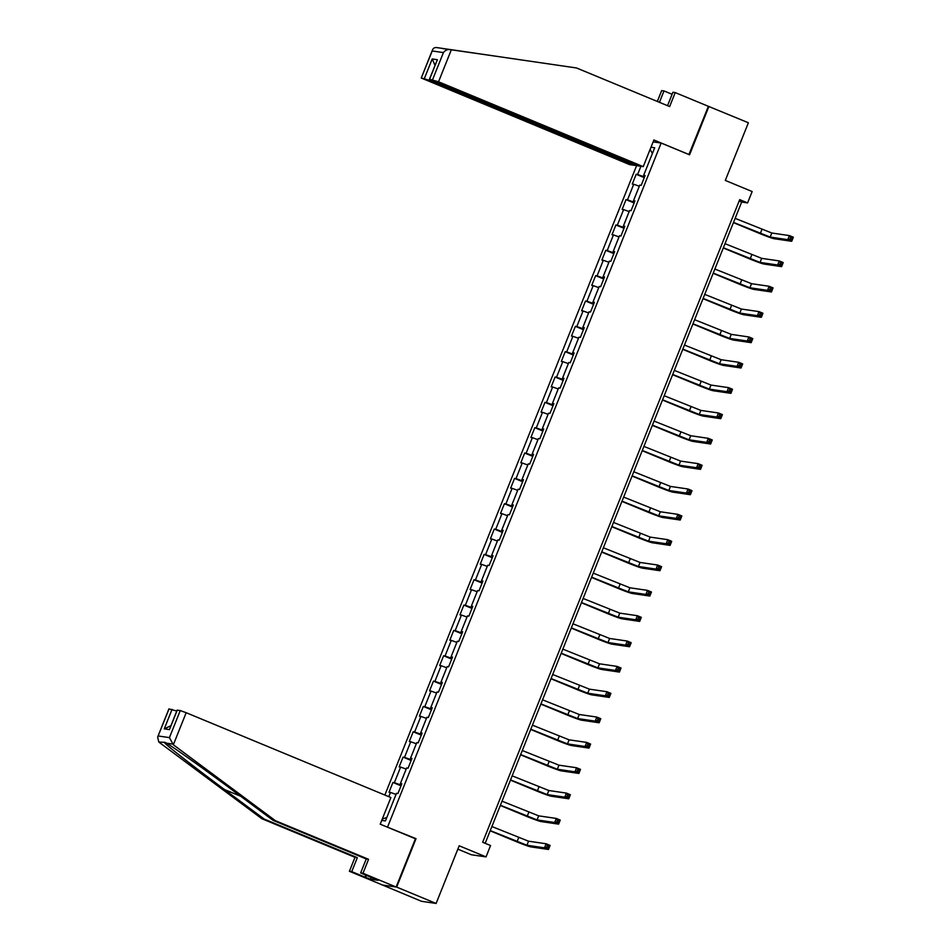 <?xml version="1.0" encoding="UTF-8"?>
<svg xmlns="http://www.w3.org/2000/svg" width="951" height="951" viewBox="0 0 951 951"><rect width="100%" height="100%" fill="white"/><g stroke="black" fill="none" stroke-linecap="round" stroke-linejoin="round"><path stroke-width="1.43" d="M457.835 849.148L471.375 854.759L486.02 856.899L490.561 845.534L482.668 842.265L739.7 199.639L747.593 202.92L752.146 191.543L725.316 180.428L748.378 122.762L708.388 106.322L688.916 154.549M382.064 884.822L421.471 901.298L436.117 903.45L396.662 887.093L416.027 838.687L386.368 826.728M636.706 165.367L384.858 795.048M382.017 884.941L396.662 887.093M387.616 826.918L661.147 143.042L653.135 141.865M381.755 820.38L385.44 820.927L396.484 793.312L397.934 793.514L401.833 783.767L400.383 783.565L406.624 767.968L408.074 768.182L411.961 758.434L410.523 758.22L416.764 742.624L418.202 742.838L422.101 733.09L420.663 732.876L426.892 717.28L428.342 717.494L432.241 707.746L430.791 707.532L437.032 691.948L438.47 692.15L442.37 682.414L440.931 682.2L447.172 666.603L448.61 666.817L452.51 657.07L451.059 656.856L457.3 641.259L458.751 641.473L462.65 631.726L461.199 631.512L467.44 615.915L468.879 616.129L472.778 606.381L471.339 606.179L477.568 590.583L479.019 590.797L482.918 581.049L481.468 580.835L487.708 565.239L489.159 565.453L493.058 555.705L491.608 555.491L497.849 539.895L499.287 540.109L503.186 530.361L501.748 530.147L507.977 514.562L509.427 514.764L513.326 505.029L511.876 504.815L518.117 489.218L519.555 489.432L523.454 479.684L522.016 479.47L528.257 463.874L529.695 464.088L533.594 454.34L532.144 454.126L538.385 438.53L539.835 438.744L543.734 428.996L542.284 428.794L548.525 413.198L549.963 413.412L553.862 403.664L552.424 403.45L558.653 387.853L560.103 388.067L564.002 378.32L562.552 378.106L568.793 362.509L570.243 362.723L574.142 352.976L572.692 352.762L578.933 337.177L580.372 337.379L584.271 327.631L582.832 327.429L589.061 311.833L590.512 312.047L594.411 302.299L592.96 302.085L599.201 286.489L600.64 286.703L604.539 276.955L603.1 276.741L609.341 261.145L610.78 261.359L614.679 251.611L613.229 251.397L619.47 235.812L620.92 236.026L624.819 226.279L623.369 226.065L629.61 210.468L631.048 210.682L634.947 200.934L633.509 200.72L639.738 185.124L641.188 185.338L645.087 175.59L643.637 175.376L654.692 147.762L650.995 147.227M388.769 796.676L390.469 792.421L389.03 792.207L392.929 782.459L401.013 785.811M640.915 166.282L637.622 174.497L636.183 174.283L632.284 184.03L633.723 184.244L627.494 199.841L626.043 199.627L622.144 209.375L623.594 209.589L617.354 225.173L615.903 224.971L612.004 234.719L613.454 234.921L607.213 250.517L605.775 250.303L601.876 260.051L603.314 260.265L597.085 275.861L595.635 275.647L591.736 285.395L593.186 285.609L586.945 301.205L585.507 300.991L581.608 310.739L583.046 310.953L576.805 326.538L575.367 326.336L571.468 336.072L572.918 336.285L566.677 351.882L565.227 351.668L561.328 361.416L562.778 361.63L556.537 377.226L555.099 377.012L551.2 386.76L552.638 386.974L546.409 402.57L544.959 402.356L541.06 412.104L542.51 412.306L536.269 427.902L534.819 427.688L530.92 437.436L532.37 437.65L526.129 453.247L524.69 453.033L520.791 462.78L522.23 462.994L516.001 478.591L514.55 478.377L510.651 488.125L512.102 488.339L505.861 503.923L504.41 503.721L500.523 513.457L501.962 513.671L495.721 529.267L494.282 529.053L490.383 538.801L491.822 539.015L485.592 554.611L484.142 554.397L480.243 564.145L481.693 564.359L475.452 579.955L474.014 579.741L470.115 589.489L471.553 589.691L465.324 605.288L463.874 605.074L459.975 614.822L461.425 615.035L455.184 630.632L453.734 630.418L449.835 640.166L451.285 640.38L445.044 655.976L443.606 655.762L439.707 665.51L441.145 665.724L434.916 681.308L433.466 681.106L429.567 690.842L431.017 691.056L424.776 706.652L423.326 706.438L419.439 716.186L420.877 716.4L414.636 731.997L413.198 731.783L409.299 741.53L410.737 741.744L404.508 757.341L403.058 757.127L399.158 766.875L400.609 767.077L394.368 782.673L392.929 782.459M401.655 784.206L400.383 783.565M394.368 782.673L401.274 785.169M400.609 767.077L406.172 769.086M411.795 758.862L410.523 758.22M404.508 757.341L411.414 759.825M410.737 741.744L416.312 743.753M421.935 733.518L420.663 732.876M414.636 731.997L421.543 734.481M420.877 716.4L426.44 718.409M432.063 708.174L430.791 707.532M424.776 706.652L431.683 709.149M431.017 691.056L436.58 693.065M442.203 682.842L440.931 682.2M434.916 681.308L441.811 683.805M441.145 665.724L446.72 667.733M452.343 657.498L451.059 656.856M445.044 655.976L451.951 658.461M451.285 640.38L456.849 642.389M462.471 632.153L461.199 631.512M455.184 630.632L462.091 633.128M461.425 615.035L466.989 617.044M472.611 606.821L471.339 606.179M465.324 605.288L472.219 607.784M471.553 589.691L477.129 591.7M482.739 581.477L481.468 580.835M475.452 579.955L482.359 582.44M481.693 564.359L487.257 566.368M492.88 556.133L491.608 555.491M485.592 554.611L492.499 557.096M491.822 539.015L497.397 541.024M503.02 530.789L501.748 530.147M495.721 529.267L502.627 531.764M501.962 513.671L507.525 515.68M513.148 505.456L511.876 504.815M505.861 503.923L512.767 506.419M512.102 488.339L517.665 490.347M523.288 480.112L522.016 479.47M516.001 478.591L522.895 481.075M522.23 462.994L527.805 465.003M533.428 454.768L532.144 454.126M526.129 453.247L533.035 455.731M532.37 437.65L537.933 439.659M543.556 429.436L542.284 428.794M536.269 427.902L543.176 430.399M542.51 412.306L548.073 414.315M553.696 404.092L552.424 403.45M546.409 402.57L553.304 405.055M552.638 386.974L558.213 388.983M563.824 378.748L562.552 378.106M556.537 377.226L563.444 379.711M562.778 361.63L568.341 363.639M573.964 353.403L572.692 352.762M566.677 351.882L573.584 354.378M572.918 336.285L578.481 338.294M584.104 328.071L582.832 327.429M576.805 326.538L583.712 329.034M583.046 310.953L588.61 312.95M594.232 302.727L592.96 302.085M586.945 301.205L593.852 303.69M593.186 285.609L598.75 287.618M604.372 277.383L603.1 276.741M597.085 275.861L603.98 278.346M603.314 260.265L608.89 262.274M614.512 252.039L613.229 251.397M607.213 250.517L614.12 253.014M613.454 234.921L619.018 236.93M624.641 226.707L623.369 226.065M617.354 225.173L624.26 227.669M623.594 209.589L629.158 211.597M634.781 201.362L633.509 200.72M627.494 199.841L634.388 202.325M633.723 184.244L639.298 186.253M644.909 176.018L643.637 175.376M637.622 174.497L644.528 176.993M650.115 149.426L652.41 153.468M486.02 856.899L459.19 845.784L436.117 903.45M661.147 143.042L689.558 154.811L708.911 106.405M485.176 843.299L741.661 202.04L747.593 202.92M382.29 819.049L386.819 817.468M390.469 792.421L396.044 794.43M739.153 201.006L741.661 202.04M636.183 174.283L644.267 177.635M626.043 199.627L634.127 202.979M615.903 224.971L623.999 228.323M605.775 250.303L613.859 253.655M595.635 275.647L603.73 279M585.507 300.991L593.59 304.344M575.367 326.336L583.45 329.688M565.227 351.668L573.322 355.02M555.099 377.012L563.182 380.364M544.959 402.356L553.042 405.708M534.819 427.688L542.914 431.041M524.69 453.033L532.774 456.385M514.55 478.377L522.646 481.729M504.41 503.721L512.506 507.073M494.282 529.053L502.366 532.405M484.142 554.397L492.238 557.75M474.014 579.741L482.098 583.094M463.874 605.074L471.958 608.426M453.734 630.418L461.829 633.77M443.606 655.762L451.689 659.114M433.466 681.106L441.561 684.458M423.326 706.438L431.421 709.791M413.198 731.783L421.281 735.135M403.058 757.127L411.153 760.479M416.027 838.687L414.779 838.509M733.506 222.403L770.179 237.072L787.773 239.652L789.401 235.598L793.348 237.227L791.719 241.292L774.126 238.713A13.136 0.713 21.8 0 1 759.326 233.364L733.423 222.629M735.135 218.35L771.808 233.007L789.401 235.598L790.614 237.381L789.96 239.01L791.541 239.664L792.195 238.035L790.614 237.381M791.541 239.664L791.719 241.292L787.773 239.652L789.96 239.01M792.195 238.035L793.348 237.227M516.69 59.247L436.557 47.55C434.203 47.384 432.753 48.525 432.218 50.962L421.257 78.018L629.657 164.63L635.042 165.426L430.327 80.585L421.4 78.006M516.655 59.224L442.06 48.465M672.084 94.292L664 90.939L659.435 102.328M664 90.939L661.658 90.595L657.319 101.448M643.233 166.627L438.53 81.786L429.448 79.218L637.848 165.831L643.233 166.627L653.884 139.987L689.083 154.573M432.598 79.646L443.416 52.602C445.139 50.344 447.35 49.321 450.061 49.535L576.532 67.973L669.647 106.56L675.234 92.592L672.904 92.247L667.531 105.68M675.234 92.592L708.388 106.322M576.532 67.973L450.061 49.535M635.292 164.773L635.042 165.426M436.557 47.55L444.176 48.667M429.448 79.218L437.389 59.711L429.59 79.206M424.408 78.446L432.206 58.95L435.011 65.31M421.257 78.018L432.503 49.892L432.218 50.962L443.416 52.602M173.344 744.776L169.433 737.619L180.25 710.575L186.17 712.703L173.344 744.776L275.445 820.725L368.572 859.312L362.985 873.28L396.127 887.021L415.421 838.77L380.222 824.184L390.885 797.544L186.17 712.703M371.128 877.286L370.367 879.188L378.011 880.305L360.643 872.935L366.23 858.967L273.115 820.38L233.447 790.875C205.392 769.93 172.036 746.178 166.401 743.147C164.737 742.077 164.154 741.994 164.678 742.897C166.461 745.37 196.239 768.586 224.543 789.568L264.212 819.073L357.326 857.659L351.739 871.627L364.994 877.131L365.814 875.086M273.115 820.38L275.445 820.725M360.643 872.935L362.985 873.28M366.23 858.967L368.572 859.312M169.052 708.923L157.652 737.061L168.898 708.935L176.755 711.003M370.367 879.188L364.994 877.131M157.652 737.061L158.781 742.03L261.87 818.728L354.996 857.315L349.409 871.294L351.739 871.627M349.409 871.294L382.552 885.024L396.127 887.021M354.996 857.315L357.326 857.659M261.87 818.728L264.212 819.073M177.243 710.135L169.444 729.619L177.1 710.135L180.25 710.575M165.046 742.374L158.781 742.03M366.397 875.324L365.636 877.214M170.835 725.779L164.261 728.858L172.06 709.363M723.378 247.747L760.051 262.417L777.645 264.996L779.261 260.931L783.208 262.571L781.591 266.637L763.998 264.045A13.136 0.713 21.8 0 1 749.186 258.708L723.283 247.973M724.995 243.682L761.668 258.351L779.261 260.931L780.474 262.726L779.832 264.342L781.401 264.996L782.055 263.379L780.474 262.726M781.401 264.996L781.591 266.637L777.645 264.996L779.832 264.342M782.055 263.379L783.208 262.571M713.238 273.092L749.911 287.761L767.505 290.34L769.133 286.275L773.08 287.915L771.451 291.969L753.858 289.389A13.136 0.713 21.8 0 1 739.046 284.052L713.155 273.317M714.867 269.026L751.54 283.695L769.133 286.275L770.346 288.058L769.692 289.686L771.273 290.34L771.915 288.712L770.346 288.058M771.273 290.34L771.451 291.969L767.505 290.34L769.692 289.686M771.915 288.712L773.08 287.915M703.11 298.424L739.771 313.093L757.376 315.684L758.993 311.619L762.94 313.248L761.311 317.313L743.718 314.733A13.136 0.713 21.8 0 1 728.918 309.384L703.015 298.65M704.727 294.37L741.4 309.039L758.993 311.619L760.206 313.402L759.552 315.031L761.133 315.684L761.787 314.056L760.206 313.402M761.133 315.684L761.311 317.313L757.376 315.684L759.552 315.031M761.787 314.056L762.94 313.248M692.97 323.768L729.643 338.437L747.236 341.017L748.865 336.963L752.8 338.592L751.183 342.657L733.59 340.078A13.136 0.713 21.8 0 1 718.778 334.728L692.875 323.994M694.599 319.702L731.26 334.372L748.865 336.963L750.066 338.746L749.424 340.363L751.005 341.017L751.647 339.4L750.066 338.746M751.005 341.017L751.183 342.657L747.236 341.017L749.424 340.363M751.647 339.4L752.8 338.592M682.83 349.112L719.503 363.781L737.096 366.361L738.725 362.295L742.672 363.936L741.043 368.001L723.449 365.41A13.136 0.713 21.8 0 1 708.638 360.072L682.747 349.338M684.458 345.047L721.131 359.716L738.725 362.295L739.937 364.078L739.284 365.707L740.865 366.361L741.518 364.744L739.937 364.078M740.865 366.361L741.043 368.001L737.096 366.361L739.284 365.707M741.518 364.744L742.672 363.936M672.702 374.456L709.363 389.114L726.968 391.705L728.585 387.639L732.532 389.28L730.915 393.334L713.309 390.754A13.136 0.713 21.8 0 1 698.51 385.417L672.607 374.682M674.318 370.391L710.991 385.06L728.585 387.639L729.797 389.423L729.155 391.051L730.725 391.705L731.378 390.076L729.797 389.423M730.725 391.705L730.915 393.334L726.968 391.705L729.155 391.051M731.378 390.076L732.532 389.28M662.562 399.789L699.235 414.458L716.828 417.037L718.457 412.984L722.403 414.612L720.775 418.678L703.181 416.098A13.136 0.713 21.8 0 1 688.369 410.749L662.467 400.014M664.19 395.735L700.851 410.404L718.457 412.984L719.669 414.767L719.015 416.395L720.596 417.049L721.238 415.421L719.669 414.767M720.596 417.049L720.775 418.678L716.828 417.037L719.015 416.395M721.238 415.421L722.403 414.612M652.422 425.133L689.095 439.802L706.688 442.381L708.317 438.328L712.263 439.956L710.635 444.022L693.041 441.43A13.136 0.713 21.8 0 1 678.241 436.093L652.338 425.359M654.05 421.067L690.723 435.736L708.317 438.328L709.529 440.111L708.875 441.728L710.456 442.381L711.11 440.765L709.529 440.111M710.456 442.381L710.635 444.022L706.688 442.381L708.875 441.728M711.11 440.765L712.263 439.956M642.294 450.477L678.966 465.146L696.56 467.726L698.177 463.66L702.123 465.301L700.507 469.354L682.901 466.775A13.136 0.713 21.8 0 1 668.101 461.437L642.198 450.703M643.91 446.411L680.583 461.08L698.177 463.66L699.389 465.443L698.747 467.072L700.316 467.726L700.97 466.097L699.389 465.443M700.316 467.726L700.507 469.354L696.56 467.726L698.747 467.072M700.97 466.097L702.123 465.301M632.153 475.809L668.826 490.478L686.42 493.07L688.048 489.004L691.995 490.645L690.367 494.698L672.773 492.119A13.136 0.713 21.8 0 1 657.961 486.781L632.058 476.047M633.782 471.755L670.455 486.425L688.048 489.004L689.261 490.787L688.607 492.416L690.188 493.07L690.83 491.441L689.261 490.787M690.188 493.07L690.367 494.698L686.42 493.07L688.607 492.416M690.83 491.441L691.995 490.645M622.025 501.153L658.686 515.822L676.292 518.402L677.908 514.348L681.855 515.977L680.227 520.042L662.633 517.463A13.136 0.713 21.8 0 1 647.833 512.114L621.93 501.379M623.642 497.1L660.315 511.757L677.908 514.348L679.121 516.131L678.467 517.748L680.048 518.402L680.702 516.785L679.121 516.131M680.048 518.402L680.227 520.042L676.292 518.402L678.467 517.748M680.702 516.785L681.855 515.977M611.885 526.497L648.558 541.167L666.152 543.746L667.78 539.681L671.715 541.321L670.098 545.387L652.505 542.795A13.136 0.713 21.8 0 1 637.693 537.458L611.79 526.723M613.514 522.432L650.175 537.101L667.78 539.681L668.981 541.476L668.339 543.092L669.92 543.746L670.562 542.129L668.981 541.476M669.92 543.746L670.098 545.387L666.152 543.746L668.339 543.092M670.562 542.129L671.715 541.321M601.745 551.842L638.418 566.499L656.012 569.09L657.64 565.025L661.587 566.665L659.958 570.719L642.365 568.139A13.136 0.713 21.8 0 1 627.553 562.802L601.662 552.067M603.374 547.776L640.047 562.445L657.64 565.025L658.853 566.808L658.199 568.436L659.78 569.09L660.434 567.462L658.853 566.808M659.78 569.09L659.958 570.719L656.012 569.09L658.199 568.436M660.434 567.462L661.587 566.665M591.617 577.174L628.278 591.843L645.884 594.423L647.5 590.369L651.447 591.997L649.83 596.063L632.225 593.483A13.136 0.713 21.8 0 1 617.425 588.134L591.522 577.4M593.234 573.12L629.907 587.789L647.5 590.369L648.713 592.152L648.059 593.781L649.64 594.434L650.294 592.806L648.713 592.152M649.64 594.434L649.83 596.063L645.884 594.423L648.059 593.781M650.294 592.806L651.447 591.997M581.477 602.518L618.15 617.187L635.743 619.767L637.372 615.713L641.319 617.342L639.69 621.407L622.097 618.816A13.136 0.713 21.8 0 1 607.285 613.478L581.382 602.744M583.106 598.452L619.767 613.122L637.372 615.713L638.585 617.496L637.931 619.113L639.512 619.767L640.154 618.15L638.585 617.496M639.512 619.767L639.69 621.407L635.743 619.767L637.931 619.113M640.154 618.15L641.319 617.342M571.337 627.862L608.01 642.531L625.603 645.111L627.232 641.045L631.179 642.686L629.55 646.739L611.957 644.16A13.136 0.713 21.8 0 1 597.157 638.822L571.254 628.088M572.966 623.797L609.639 638.466L627.232 641.045L628.445 642.828L627.791 644.457L629.372 645.111L630.026 643.482L628.445 642.828M629.372 645.111L629.55 646.739L625.603 645.111L627.791 644.457M630.026 643.482L631.179 642.686M561.209 653.194L597.882 667.864L615.475 670.455L617.092 666.389L621.039 668.03L619.422 672.084L601.817 669.504A13.136 0.713 21.8 0 1 587.017 664.167L561.114 653.432M562.826 649.141L599.499 663.81L617.092 666.389L618.305 668.173L617.663 669.801L619.232 670.455L619.886 668.826L618.305 668.173M619.232 670.455L619.422 672.084L615.475 670.455L617.663 669.801M619.886 668.826L621.039 668.03M551.069 678.538L587.742 693.208L605.335 695.787L606.964 691.734L610.911 693.362L609.282 697.428L591.688 694.848A13.136 0.713 21.8 0 1 576.877 689.499L550.974 678.764M552.697 674.485L589.37 689.142L606.964 691.734L608.176 693.517L607.523 695.145L609.104 695.799L609.746 694.171L608.176 693.517M609.104 695.799L609.282 697.428L605.335 695.787L607.523 695.145M609.746 694.171L610.911 693.362M540.929 703.883L577.602 718.552L595.195 721.131L596.824 717.066L600.77 718.706L599.142 722.772L581.548 720.18A13.136 0.713 21.8 0 1 566.748 714.843L540.846 704.109M542.557 699.817L579.23 714.486L596.824 717.066L598.036 718.861L597.383 720.478L598.964 721.131L599.617 719.515L598.036 718.861M598.964 721.131L599.142 722.772L595.195 721.131L597.383 720.478M599.617 719.515L600.77 718.706M530.801 729.227L567.474 743.896L585.067 746.476L586.696 742.41L590.63 744.051L589.014 748.104L571.42 745.525A13.136 0.713 21.8 0 1 556.608 740.187L530.706 729.453M532.429 725.161L569.09 739.83L586.696 742.41L587.896 744.193L587.254 745.822L588.824 746.476L589.477 744.847L587.896 744.193M588.824 746.476L589.014 748.104L585.067 746.476L587.254 745.822M589.477 744.847L590.63 744.051M520.661 754.559L557.334 769.228L574.927 771.82L576.556 767.754L580.502 769.383L578.874 773.448L561.28 770.869A13.136 0.713 21.8 0 1 546.468 765.519L520.577 754.785M522.289 750.505L558.962 765.175L576.556 767.754L577.768 769.537L577.114 771.166L578.695 771.82L579.349 770.191L577.768 769.537M578.695 771.82L578.874 773.448L574.927 771.82L577.114 771.166M579.349 770.191L580.502 769.383M510.532 779.903L547.194 794.572L564.799 797.152L566.416 793.098L570.362 794.727L568.746 798.792L551.14 796.213A13.136 0.713 21.8 0 1 536.34 790.863L510.437 780.129M512.149 775.838L548.822 790.507L566.416 793.098L567.628 794.881L566.974 796.498L568.555 797.152L569.209 795.535L567.628 794.881M568.555 797.152L568.746 798.792L564.799 797.152L566.974 796.498M569.209 795.535L570.362 794.727M500.392 805.247L537.065 819.917L554.659 822.496L556.287 818.431L560.234 820.071L558.606 824.137L541.012 821.545A13.136 0.713 21.8 0 1 526.2 816.208L500.297 805.473M502.021 801.182L538.682 815.851L556.287 818.431L557.488 820.214L556.846 821.842L558.427 822.496L559.069 820.868L557.488 820.214M558.427 822.496L558.606 824.137L554.659 822.496L556.846 821.842M559.069 820.868L560.234 820.071M490.252 830.592L526.925 845.249L544.519 847.84L546.147 843.775L550.094 845.415L548.465 849.469L530.872 846.889A13.136 0.713 21.8 0 1 516.072 841.552L490.169 830.817M491.881 826.526L528.554 841.195L546.147 843.775L547.36 845.558L546.706 847.186L548.287 847.84L548.941 846.212L547.36 845.558M548.287 847.84L548.465 849.469L544.519 847.84L546.706 847.186M548.941 846.212L550.094 845.415M761.929 229.453L760.313 233.518M771.808 233.007L770.179 237.072M432.206 58.95L437.389 59.711M451.345 49.725L438.53 81.786M430.613 79.884L430.327 80.585M172.297 744.015L166.401 743.147M158.235 735.979L169.433 737.619M169.444 729.619L164.261 728.858M240.686 796.249L224.543 789.568M751.801 254.797L750.173 258.85M761.668 258.351L760.051 262.417M741.661 280.129L740.044 284.194M751.54 283.695L749.911 287.761M731.533 305.473L729.904 309.539M741.4 309.039L739.771 313.093M721.393 330.817L719.764 334.871M731.26 334.372L729.643 338.437M711.253 356.161L709.636 360.215M721.131 359.716L719.503 363.781M701.125 381.494L699.496 385.559M710.991 385.06L709.363 389.114M690.985 406.838L689.356 410.903M700.851 410.404L699.235 414.458M680.845 432.182L679.228 436.236M690.723 435.736L689.095 439.802M670.717 457.514L669.088 461.58M680.583 461.08L678.966 465.146M660.576 482.858L658.96 486.924M670.455 486.425L668.826 490.478M650.448 508.203L648.82 512.256M660.315 511.757L658.686 515.822M640.308 533.547L638.68 537.6M650.175 537.101L648.558 541.167M630.168 558.879L628.552 562.944M640.047 562.445L638.418 566.499M620.04 584.223L618.412 588.289M629.907 587.789L628.278 591.843M609.9 609.567L608.271 613.621M619.767 613.122L618.15 617.187M599.76 634.899L598.143 638.965M609.639 638.466L608.01 642.531M589.632 660.244L588.003 664.309M599.499 663.81L597.882 667.864M579.492 685.588L577.875 689.653M589.37 689.142L587.742 693.208M569.364 710.932L567.735 714.986M579.23 714.486L577.602 718.552M559.224 736.264L557.595 740.33M569.09 739.83L567.474 743.896M549.084 761.608L547.467 765.674M558.962 765.175L557.334 769.228M538.955 786.952L537.327 791.006M548.822 790.507L547.194 794.572M528.815 812.285L527.187 816.35M538.682 815.851L537.065 819.917M518.675 837.629L517.059 841.694M528.554 841.195L526.925 845.249"/></g></svg>
